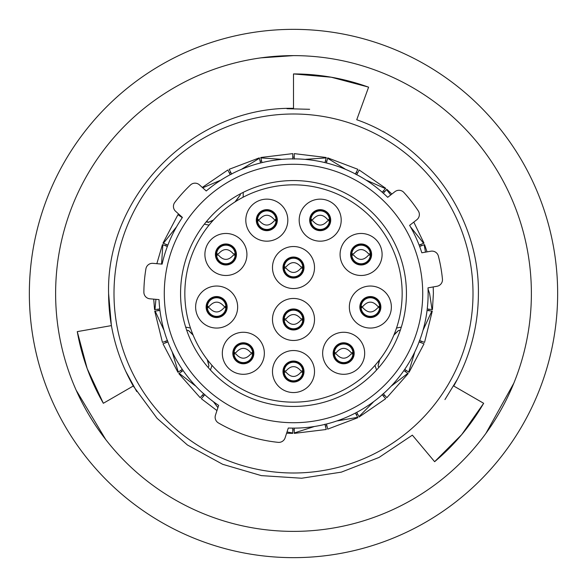 <?xml version="1.0" encoding="UTF-8"?>
<svg xmlns="http://www.w3.org/2000/svg" width="587" height="587" viewBox="0 0 587 587"><rect width="100%" height="100%" fill="white"/><g stroke="black" fill="none" stroke-linecap="round" stroke-linejoin="round"><path stroke-width="0.88" d="M215.458 415.185A6.604 6.604 0 0 0 218.423 422.941A149.634 149.634 0 0 0 278.157 442.349A6.604 6.604 0 0 0 285.113 437.821L288.298 428.026A134.628 134.628 0 0 0 428.011 287.857L437.014 286.265A6.604 6.604 0 0 0 442.444 279.133A149.634 149.634 0 0 0 438.379 256.064A6.604 6.604 0 0 0 430.836 251.207L421.826 252.799A134.628 134.628 0 0 0 409.616 225.371L416.821 219.736A6.604 6.604 0 0 0 418.267 210.887A149.634 149.634 0 0 0 403.841 192.426A6.604 6.604 0 0 0 394.904 191.685L387.699 197.32A134.628 134.628 0 0 0 206.242 190.98L199.441 184.861A6.604 6.604 0 0 0 190.482 184.978A149.634 149.634 0 0 0 174.801 202.383A6.604 6.604 0 0 0 175.623 211.313L182.418 217.439A134.628 134.628 0 0 0 162.115 264.135L153.002 263.343A6.604 6.604 0 0 0 145.914 268.831A149.634 149.634 0 0 0 143.874 292.165A6.604 6.604 0 0 0 149.898 298.805L159.011 299.605A134.628 134.628 0 0 0 218.635 405.39L215.458 415.185M180.561 293.5A112.939 112.939 0 0 1 293.5 180.561A112.939 112.939 0 0 1 406.439 293.5A112.939 112.939 0 0 1 293.5 406.439A112.939 112.939 0 0 1 180.561 293.5M422.721 293.5A129.221 129.221 0 0 1 293.5 422.721A129.221 129.221 0 0 1 164.279 293.5A129.221 129.221 0 0 1 293.5 164.279A129.221 129.221 0 0 1 422.721 293.5M428.95 309.188A136.353 136.353 0 0 1 428.767 310.677M421.253 341.15A136.353 136.353 0 0 1 420.725 342.551M406.138 370.338A136.353 136.353 0 0 1 405.287 371.571M384.478 395.066A136.353 136.353 0 0 1 383.355 396.056M357.527 413.886A136.353 136.353 0 0 1 356.199 414.583M326.856 425.707A136.353 136.353 0 0 1 325.403 426.067M294.248 429.853A136.353 136.353 0 0 1 292.752 429.853M203.645 396.056A136.353 136.353 0 0 1 202.522 395.066M181.713 371.571A136.353 136.353 0 0 1 180.862 370.338M166.275 342.551A136.353 136.353 0 0 1 165.747 341.15M158.233 310.677A136.353 136.353 0 0 1 158.05 309.188M473.005 293.5A179.505 179.505 0 0 1 293.5 473.005A179.505 179.505 0 0 1 113.995 293.5A179.505 179.505 0 0 1 293.5 113.995A179.505 179.505 0 0 1 473.005 293.5M165.747 245.85A136.353 136.353 0 0 1 166.275 244.449M180.862 216.662A136.353 136.353 0 0 1 181.126 216.273M229.473 173.114A136.353 136.353 0 0 1 230.801 172.417M260.144 161.293A136.353 136.353 0 0 1 261.597 160.933M292.752 157.147A136.353 136.353 0 0 1 294.248 157.147M325.403 160.933A136.353 136.353 0 0 1 326.856 161.293M356.199 172.417A136.353 136.353 0 0 1 357.527 173.114M383.355 190.944A136.353 136.353 0 0 1 384.478 191.934M420.725 244.449A136.353 136.353 0 0 1 421.253 245.85M423.3 329.674L431.856 311.059L432.274 311.103M418.935 341.876L424.019 343.806L409.044 372.341L408.699 372.107L414.642 352.501M391.624 385.85L407.848 373.339L408.192 373.581L403.885 370.61M359.171 417.012L358.973 416.638L373.347 402.036M337.466 420.872L357.644 417.335L357.843 417.709M326.247 429.493L294.248 433.375L294.248 432.964L313.759 426.712M287.014 431.981L292.752 432.964L292.752 433.375L286.61 433.213M213.653 402.036L217.916 407.613M203.792 393.628L200.182 397.7L178.808 373.574L179.152 373.339L195.376 385.85M172.358 352.501L178.301 372.107L177.956 372.341L182.256 369.37M154.726 311.103L155.144 311.059L163.7 329.674M167.537 340.467L162.775 342.272M168.065 341.876L162.981 343.806L177.956 372.341M204.914 394.625L201.539 398.434M324.941 424.21L326.159 429.148M326.555 424.298L327.619 428.789M382.086 394.625L385.461 398.434M383.208 393.628L386.584 397.443M419.463 340.467L424.555 342.397L432.267 311.103M433.228 286.94L433.382 293.5L432.45 309.613L432.032 309.562L429.603 293.5L428.187 289.442M356.639 174.816L359.171 169.995L385.696 188.302L385.417 188.61L366.67 180.348M355.311 174.119L357.674 169.606M294.248 159.062L294.248 153.97M292.752 159.062L292.752 153.97M231.689 174.119L229.326 169.606M230.104 174.412L227.829 169.995L202.302 187.436M182.153 217.564L177.956 214.659L162.981 243.194L163.369 243.348L162.973 243.194M156.839 263.673L162.445 244.603L162.834 244.75L161.586 263.798M176.129 227.316L163.369 243.348L167.867 245.05M220.33 180.348L202.816 187.774M229.157 169.298L259.3 157.866L259.395 158.27L241.947 169.005M281.29 159.304L260.855 157.91L260.753 157.499L292.752 153.625M294.248 153.625L326.247 157.507L326.145 157.91L305.71 159.304M345.053 169.005L327.605 158.27L327.707 157.859L326.453 162.944M390.737 194.943L386.539 189.608L386.818 189.293L391.874 194.055M413.791 222.106L424.019 243.194L423.631 243.348L410.871 227.316M425.48 252.153L424.166 244.75L424.555 244.596L419.668 246.452M155.922 299.333L154.968 309.562L154.55 309.613L153.735 299.143M292.752 432.964L292.752 428.15M294.248 432.964L294.248 428.15M386.539 189.608L383.348 193.211M385.417 188.61L382.225 192.213M423.631 243.348L419.133 245.05M431.856 311.059L427.079 310.472M432.032 309.562L427.255 308.982M408.699 372.107L404.744 369.37M357.644 417.335L355.414 413.072M358.973 416.638L356.742 412.375M179.152 373.339L183.115 370.61M154.968 309.562L159.745 308.982M155.144 311.059L159.921 310.472M162.834 244.75L167.332 246.452M326.145 157.91L324.993 162.584M259.395 158.27L260.547 162.944M260.855 157.91L262.007 162.584M293.5 55.618A237.882 237.882 0 0 1 531.382 293.5A237.882 237.882 0 0 1 293.5 531.382A237.882 237.882 0 0 1 55.618 293.5A237.882 237.882 0 0 1 293.5 55.618L260.929 57.856M293.5 557.65A264.15 264.15 0 0 1 29.35 293.5A264.15 264.15 0 0 1 293.5 29.35A264.15 264.15 0 0 1 557.65 293.5A264.15 264.15 0 0 1 293.5 557.65M76.141 390.172L105.711 439.524M125.912 371.622L136.734 391.558M412.36 435.15L379.033 457.449L341.348 472.139L301.667 478.229L261.369 475.624L222.722 464.324L187.422 444.99L157.081 418.326L133.264 386.011C116.945 357.035 108.72 326.196 108.595 293.5C106.005 194.561 194.693 106.291 293.5 108.353L293.5 73.925C319.299 73.977 344.334 78.394 368.599 87.177L356.742 119.748C428.561 144.776 479.432 217.594 478.405 293.5C478.266 326.409 470.04 357.241 453.736 386.011L483.659 403.291C470.708 425.604 454.367 445.071 434.629 461.698L412.36 435.15M444.953 399.571L456.803 380.229M309.635 109.299L286.962 108.712M133.264 386.011L103.341 403.284C90.486 380.919 81.798 357.028 77.271 331.626L111.383 325.609L108.595 293.5M485.897 433.397L513.86 383.12M293.5 73.925L331.273 77.22L367.924 86.935M483.659 403.291L461.69 434.629L434.629 461.698M103.341 403.284L87.184 368.592L77.271 331.626M376.627 369.957A30.766 30.766 0 0 1 375.042 365.319A108.661 108.661 0 0 1 211.958 365.319A30.766 30.766 0 0 1 210.373 369.957M209.126 225.034A30.766 30.766 0 0 1 204.371 224.131M243.15 192.404A30.766 30.766 0 0 1 243.091 197.239M314.515 267.533A21.015 21.015 0 0 0 293.5 246.525A21.015 21.015 0 0 0 272.485 267.533A21.015 21.015 0 0 0 293.5 288.547A21.015 21.015 0 0 0 314.515 267.533M282.993 267.533A10.507 10.507 0 0 0 293.5 278.04A10.507 10.507 0 0 0 304.007 267.533A10.507 10.507 0 0 0 293.5 257.033A10.507 10.507 0 0 0 282.993 267.533M364.681 353.286A21.015 21.015 0 0 0 343.666 332.271A21.015 21.015 0 0 0 322.652 353.286A21.015 21.015 0 0 0 343.666 374.301A21.015 21.015 0 0 0 364.681 353.286M333.159 353.286A10.507 10.507 0 0 0 343.666 363.793A10.507 10.507 0 0 0 354.174 353.286A10.507 10.507 0 0 0 343.666 342.779A10.507 10.507 0 0 0 333.159 353.286M391.368 307.052A21.015 21.015 0 0 0 370.36 286.038A21.015 21.015 0 0 0 349.346 307.052A21.015 21.015 0 0 0 370.36 328.067A21.015 21.015 0 0 0 391.368 307.052M359.853 307.052A10.507 10.507 0 0 0 370.36 317.56A10.507 10.507 0 0 0 380.868 307.052A10.507 10.507 0 0 0 370.36 296.545A10.507 10.507 0 0 0 359.853 307.052M382.1 254.479A21.015 21.015 0 0 0 361.086 233.465A21.015 21.015 0 0 0 340.078 254.479A21.015 21.015 0 0 0 361.086 275.486A21.015 21.015 0 0 0 382.1 254.479M350.586 254.479A10.507 10.507 0 0 0 361.086 264.986A10.507 10.507 0 0 0 371.593 254.479A10.507 10.507 0 0 0 361.086 243.972A10.507 10.507 0 0 0 350.586 254.479M341.201 220.162A21.015 21.015 0 0 0 320.194 199.147A21.015 21.015 0 0 0 299.179 220.162A21.015 21.015 0 0 0 320.194 241.176A21.015 21.015 0 0 0 341.201 220.162M309.687 220.162A10.507 10.507 0 0 0 320.194 230.669A10.507 10.507 0 0 0 330.701 220.162A10.507 10.507 0 0 0 320.194 209.654A10.507 10.507 0 0 0 309.687 220.162M287.821 220.162A21.015 21.015 0 0 0 266.806 199.147A21.015 21.015 0 0 0 245.799 220.162A21.015 21.015 0 0 0 266.806 241.176A21.015 21.015 0 0 0 287.821 220.162M256.299 220.162A10.507 10.507 0 0 0 266.806 230.669A10.507 10.507 0 0 0 277.313 220.162A10.507 10.507 0 0 0 266.806 209.654A10.507 10.507 0 0 0 256.299 220.162M246.922 254.479A21.015 21.015 0 0 0 225.914 233.465A21.015 21.015 0 0 0 204.9 254.479A21.015 21.015 0 0 0 225.914 275.486A21.015 21.015 0 0 0 246.922 254.479M215.407 254.479A10.507 10.507 0 0 0 225.914 264.986A10.507 10.507 0 0 0 236.414 254.479A10.507 10.507 0 0 0 225.914 243.972A10.507 10.507 0 0 0 215.407 254.479M237.654 307.052A21.015 21.015 0 0 0 216.64 286.038A21.015 21.015 0 0 0 195.632 307.052A21.015 21.015 0 0 0 216.64 328.067A21.015 21.015 0 0 0 237.654 307.052M206.132 307.052A10.507 10.507 0 0 0 216.64 317.56A10.507 10.507 0 0 0 227.147 307.052A10.507 10.507 0 0 0 216.64 296.545A10.507 10.507 0 0 0 206.132 307.052M264.348 353.286A21.015 21.015 0 0 0 243.334 332.271A21.015 21.015 0 0 0 222.319 353.286A21.015 21.015 0 0 0 243.334 374.301A21.015 21.015 0 0 0 264.348 353.286M232.826 353.286A10.507 10.507 0 0 0 243.334 363.793A10.507 10.507 0 0 0 253.841 353.286A10.507 10.507 0 0 0 243.334 342.779A10.507 10.507 0 0 0 232.826 353.286M314.515 371.542A21.015 21.015 0 0 0 293.5 350.534A21.015 21.015 0 0 0 272.485 371.542A21.015 21.015 0 0 0 293.5 392.556A21.015 21.015 0 0 0 314.515 371.542M282.993 371.542A10.507 10.507 0 0 0 293.5 382.049A10.507 10.507 0 0 0 304.007 371.542A10.507 10.507 0 0 0 293.5 361.042A10.507 10.507 0 0 0 282.993 371.542M314.515 319.467A21.015 21.015 0 0 0 293.5 298.453A21.015 21.015 0 0 0 272.485 319.467A21.015 21.015 0 0 0 293.5 340.475A21.015 21.015 0 0 0 314.515 319.467M282.993 319.467A10.507 10.507 0 0 0 293.5 329.967A10.507 10.507 0 0 0 304.007 319.467A10.507 10.507 0 0 0 293.5 308.96A10.507 10.507 0 0 0 282.993 319.467M184.839 293.5A108.661 108.661 0 0 0 293.5 402.161A108.661 108.661 0 0 0 402.161 293.5A108.661 108.661 0 0 0 293.5 184.839A108.661 108.661 0 0 0 184.839 293.5M185.697 327.179A30.766 30.766 0 0 1 190.504 328.126M396.496 328.126A30.766 30.766 0 0 1 401.303 327.179M393.87 335.126L398.456 330.54L400.319 330.165M378.725 367.609L378.101 365.76L379.738 359.611M394.112 334.546L398.456 330.54M379.356 360.11L378.101 365.76M235.013 201.921L240.332 194.862L240.332 193.857M206.36 221.659L208.825 222.091L213.426 220.044M235.6 201.546L240.332 194.862M213 220.514L208.825 222.091M208.84 222.4L206.14 221.923M193.138 335.155L188.544 330.54L186.681 330.165M208.275 367.609L208.899 365.76L207.248 359.589M207.644 360.11L208.899 365.76M188.544 330.54L192.888 334.546M284.966 318.836A8.556 8.556 0 0 0 284.966 320.091M302.034 320.091A8.556 8.556 0 0 0 302.034 318.836M302.782 320.091L300.955 320.091C295.987 325.785 291.02 325.785 286.045 320.091L284.218 320.091M284.218 318.836L286.045 318.836C291.013 313.142 295.98 313.142 300.955 318.836L302.782 318.836M284.196 319.467A9.304 9.304 0 0 0 293.5 328.771A9.304 9.304 0 0 0 302.804 319.467A9.304 9.304 0 0 0 293.5 310.156A9.304 9.304 0 0 0 284.196 319.467A9.304 9.304 0 0 1 293.5 310.156A9.304 9.304 0 0 1 302.804 319.467M284.966 370.918A8.556 8.556 0 0 0 284.966 372.173M302.034 372.173A8.556 8.556 0 0 0 302.034 370.918M302.782 372.173L300.955 372.173C295.987 377.867 291.02 377.867 286.045 372.173L284.218 372.173M284.218 370.918L286.045 370.918C291.013 365.224 295.98 365.224 300.955 370.918L302.782 370.918M284.196 371.542A9.304 9.304 0 0 0 293.5 380.853A9.304 9.304 0 0 0 302.804 371.542A9.304 9.304 0 0 0 293.5 362.238A9.304 9.304 0 0 0 284.196 371.542A9.304 9.304 0 0 1 293.5 362.238A9.304 9.304 0 0 1 302.804 371.542M234.8 352.655A8.556 8.556 0 0 0 234.8 353.917M251.867 353.917A8.556 8.556 0 0 0 251.867 352.655M252.615 353.917L250.788 353.917C245.821 359.604 240.853 359.604 235.886 353.917L234.052 353.917M234.052 352.655L235.886 352.655C240.846 346.968 245.814 346.968 250.788 352.655L252.615 352.655M234.03 353.286A9.304 9.304 0 0 0 243.334 362.59A9.304 9.304 0 0 0 252.637 353.286A9.304 9.304 0 0 0 243.334 343.982A9.304 9.304 0 0 0 234.03 353.286A9.304 9.304 0 0 1 243.334 343.982A9.304 9.304 0 0 1 252.637 353.286M208.106 306.421A8.556 8.556 0 0 0 208.106 307.683M225.173 307.683A8.556 8.556 0 0 0 225.173 306.421M225.929 307.683L224.095 307.683C219.127 313.37 214.16 313.37 209.192 307.683L207.358 307.683M207.358 306.421L209.192 306.421C214.16 300.735 219.127 300.735 224.095 306.421L225.929 306.421M207.336 307.052A9.304 9.304 0 0 0 216.64 316.356A9.304 9.304 0 0 0 225.944 307.052A9.304 9.304 0 0 0 216.64 297.748A9.304 9.304 0 0 0 207.336 307.052A9.304 9.304 0 0 1 216.64 297.748A9.304 9.304 0 0 1 225.944 307.052M217.381 253.848A8.556 8.556 0 0 0 217.381 255.103M234.44 255.103A8.556 8.556 0 0 0 234.44 253.848M235.196 255.103L233.362 255.103C228.394 260.797 223.427 260.797 218.459 255.103L216.625 255.103M216.625 253.848L218.459 253.848C223.427 248.162 228.394 248.162 233.362 253.848L235.196 253.848M216.603 254.479A9.304 9.304 0 0 0 225.914 263.783A9.304 9.304 0 0 0 235.218 254.479A9.304 9.304 0 0 0 225.914 245.175A9.304 9.304 0 0 0 216.603 254.479A9.304 9.304 0 0 1 225.914 245.175A9.304 9.304 0 0 1 235.218 254.479M258.273 219.538A8.556 8.556 0 0 0 258.273 220.793M275.34 220.793A8.556 8.556 0 0 0 275.34 219.538M276.088 220.793L274.261 220.793C269.294 226.479 264.326 226.479 259.359 220.793L257.524 220.793M257.524 219.538L259.359 219.538C264.326 213.844 269.294 213.844 274.261 219.538L276.088 219.538M257.502 220.162A9.304 9.304 0 0 0 266.806 229.466A9.304 9.304 0 0 0 276.11 220.162A9.304 9.304 0 0 0 266.806 210.858A9.304 9.304 0 0 0 257.502 220.162A9.304 9.304 0 0 1 266.806 210.858A9.304 9.304 0 0 1 276.11 220.162M311.66 219.538A8.556 8.556 0 0 0 311.66 220.793M328.727 220.793A8.556 8.556 0 0 0 328.727 219.538M329.476 220.793L327.641 220.793C322.674 226.479 317.706 226.479 312.739 220.793L310.912 220.793M310.912 219.538L312.739 219.538C317.706 213.844 322.674 213.844 327.641 219.538L329.476 219.538M310.89 220.162A9.304 9.304 0 0 0 320.194 229.466A9.304 9.304 0 0 0 329.498 220.162A9.304 9.304 0 0 0 320.194 210.858A9.304 9.304 0 0 0 310.89 220.162A9.304 9.304 0 0 1 320.194 210.858A9.304 9.304 0 0 1 329.498 220.162M352.56 253.848A8.556 8.556 0 0 0 352.56 255.103M369.619 255.103A8.556 8.556 0 0 0 369.619 253.848M370.375 255.103L368.541 255.103C363.573 260.797 358.606 260.797 353.638 255.103L351.804 255.103M351.804 253.848L353.638 253.848C358.606 248.162 363.573 248.162 368.541 253.848L370.375 253.848M351.782 254.479A9.304 9.304 0 0 0 361.086 263.783A9.304 9.304 0 0 0 370.397 254.479A9.304 9.304 0 0 0 361.086 245.175A9.304 9.304 0 0 0 351.782 254.479A9.304 9.304 0 0 1 361.086 245.175A9.304 9.304 0 0 1 370.397 254.479M361.827 306.421A8.556 8.556 0 0 0 361.827 307.683M378.894 307.683A8.556 8.556 0 0 0 378.894 306.421M379.642 307.683L377.808 307.683C372.84 313.37 367.873 313.37 362.905 307.683L361.071 307.683M361.071 306.421L362.905 306.421C367.873 300.735 372.84 300.735 377.808 306.421L379.642 306.421M361.056 307.052A9.304 9.304 0 0 0 370.36 316.356A9.304 9.304 0 0 0 379.664 307.052A9.304 9.304 0 0 0 370.36 297.748A9.304 9.304 0 0 0 361.056 307.052A9.304 9.304 0 0 1 370.36 297.748A9.304 9.304 0 0 1 379.664 307.052M335.133 352.655A8.556 8.556 0 0 0 335.133 353.917M352.2 353.917A8.556 8.556 0 0 0 352.2 352.655M352.948 353.917L351.114 353.917C346.154 359.604 341.186 359.604 336.212 353.917L334.385 353.917M334.385 352.655L336.212 352.655C341.179 346.968 346.147 346.968 351.114 352.655L352.948 352.655M334.363 353.286A9.304 9.304 0 0 0 343.666 362.59A9.304 9.304 0 0 0 352.97 353.286A9.304 9.304 0 0 0 343.666 343.982A9.304 9.304 0 0 0 334.363 353.286A9.304 9.304 0 0 1 343.666 343.982A9.304 9.304 0 0 1 352.97 353.286M284.966 266.909A8.556 8.556 0 0 0 284.966 268.164M302.034 268.164A8.556 8.556 0 0 0 302.034 266.909M302.782 268.164L300.955 268.164C295.987 273.858 291.02 273.858 286.045 268.164L284.218 268.164M284.218 266.909L286.045 266.909C291.013 261.215 295.98 261.215 300.955 266.909L302.782 266.909M284.196 267.533A9.304 9.304 0 0 0 293.5 276.844A9.304 9.304 0 0 0 302.804 267.533A9.304 9.304 0 0 0 293.5 258.229A9.304 9.304 0 0 0 284.196 267.533A9.304 9.304 0 0 1 293.5 258.229A9.304 9.304 0 0 1 302.804 267.533M283.748 319.467A9.752 9.752 0 0 0 293.5 329.219A9.752 9.752 0 0 0 303.252 319.467A9.752 9.752 0 0 0 293.5 309.716A9.752 9.752 0 0 0 283.748 319.467M283.748 371.542A9.752 9.752 0 0 0 293.5 381.293A9.752 9.752 0 0 0 303.252 371.542A9.752 9.752 0 0 0 293.5 361.79A9.752 9.752 0 0 0 283.748 371.542M233.582 353.286A9.752 9.752 0 0 0 243.334 363.037A9.752 9.752 0 0 0 253.085 353.286A9.752 9.752 0 0 0 243.334 343.534A9.752 9.752 0 0 0 233.582 353.286M206.888 307.052A9.752 9.752 0 0 0 216.64 316.804A9.752 9.752 0 0 0 226.391 307.052A9.752 9.752 0 0 0 216.64 297.301A9.752 9.752 0 0 0 206.888 307.052M216.163 254.479A9.752 9.752 0 0 0 225.914 264.231A9.752 9.752 0 0 0 235.666 254.479A9.752 9.752 0 0 0 225.914 244.728A9.752 9.752 0 0 0 216.163 254.479M257.055 220.162A9.752 9.752 0 0 0 266.806 229.913A9.752 9.752 0 0 0 276.558 220.162A9.752 9.752 0 0 0 266.806 210.41A9.752 9.752 0 0 0 257.055 220.162M310.442 220.162A9.752 9.752 0 0 0 320.194 229.913A9.752 9.752 0 0 0 329.945 220.162A9.752 9.752 0 0 0 320.194 210.41A9.752 9.752 0 0 0 310.442 220.162M351.334 254.479A9.752 9.752 0 0 0 361.086 264.231A9.752 9.752 0 0 0 370.837 254.479A9.752 9.752 0 0 0 361.086 244.728A9.752 9.752 0 0 0 351.334 254.479M360.609 307.052A9.752 9.752 0 0 0 370.36 316.804A9.752 9.752 0 0 0 380.112 307.052A9.752 9.752 0 0 0 370.36 297.301A9.752 9.752 0 0 0 360.609 307.052M333.915 353.286A9.752 9.752 0 0 0 343.666 363.037A9.752 9.752 0 0 0 353.418 353.286A9.752 9.752 0 0 0 343.666 343.534A9.752 9.752 0 0 0 333.915 353.286M283.748 267.533A9.752 9.752 0 0 0 293.5 277.284A9.752 9.752 0 0 0 303.252 267.533A9.752 9.752 0 0 0 293.5 257.781A9.752 9.752 0 0 0 283.748 267.533M408.192 373.574L386.818 397.7M359.171 417.005L385.696 398.698M357.843 417.702L327.7 429.134M216.955 410.577L201.304 398.698M154.733 311.103L162.445 342.397M427.043 251.874L424.555 244.603M357.843 169.298L327.7 157.866"/></g></svg>
